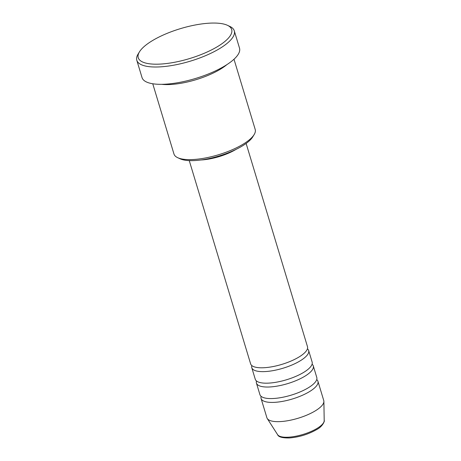 <?xml version="1.0" encoding="UTF-8"?>
<svg xmlns="http://www.w3.org/2000/svg" width="461" height="461" viewBox="0 0 461 461"><rect width="100%" height="100%" fill="white"/><g stroke="black" fill="none" stroke-linecap="round" stroke-linejoin="round"><path stroke-width="0.69" d="M189.258 160.607L250.623 363.862A29.7 9.525 -16.8 0 0 269.276 367.204A29.7 9.525 -16.8 0 0 299.051 356.975A29.7 9.525 -16.8 0 0 307.487 346.689L246.122 143.44M251.844 365.59A29.7 9.525 -16.8 0 0 251.781 367.705A29.7 9.525 -16.8 0 0 270.44 371.047A29.7 9.525 -16.8 0 0 300.215 360.825A29.7 9.525 -16.8 0 0 308.651 350.539A29.7 9.525 -16.8 0 0 307.429 348.804M251.781 367.705L255.267 379.247A29.7 9.525 -16.8 0 0 273.92 382.59A29.7 9.525 -16.8 0 0 303.701 372.367A29.7 9.525 -16.8 0 0 312.137 362.081L308.651 350.539M256.489 380.982A29.7 9.525 -16.8 0 0 256.431 383.097A29.7 9.525 -16.8 0 0 275.084 386.439A29.7 9.525 -16.8 0 0 304.859 376.216A29.7 9.525 -16.8 0 0 313.296 365.925A29.7 9.525 -16.8 0 0 312.074 364.196M256.431 383.097L259.918 394.639A29.7 9.525 -16.8 0 0 278.571 397.981A29.7 9.525 -16.8 0 0 308.346 387.759A29.7 9.525 -16.8 0 0 316.782 377.473L313.296 365.925M261.133 396.368A29.7 9.525 -16.8 0 0 261.076 398.488A29.7 9.525 -16.8 0 0 279.729 401.831A29.7 9.525 -16.8 0 0 309.51 391.608A29.7 9.525 -16.8 0 0 317.946 381.316A29.7 9.525 -16.8 0 0 316.724 379.587M254.138 134.6L252.743 136.882A40.309 12.925 163.2 0 1 242.307 145.97A40.309 12.925 163.2 0 1 180.118 158.809L177.692 157.685A42.429 13.605 -16.8 0 0 243.154 144.166A42.429 13.605 -16.8 0 0 254.138 134.6A42.429 13.605 -16.8 0 0 255.204 129.472L233.998 59.233M217.817 46.423A48.797 15.645 -16.8 0 0 227.388 25.28A48.797 15.645 -16.8 0 0 152.107 40.822A48.797 15.645 -16.8 0 0 139.476 51.822A48.797 15.645 -16.8 0 0 161.557 64.004A48.797 15.645 -16.8 0 0 217.817 46.423M227.388 25.28L229.814 26.41A50.917 16.325 163.2 0 1 234.286 30.829A50.917 16.325 163.2 0 1 219.822 48.468A50.917 16.325 163.2 0 1 168.778 65.992A50.917 16.325 163.2 0 1 136.802 60.264A50.917 16.325 163.2 0 1 138.081 54.104L139.476 51.822M161.69 84.323A42.429 13.605 -16.8 0 0 220.502 69.138A42.429 13.605 -16.8 0 0 226.87 64.644M136.802 60.264L142.028 77.575A50.917 16.325 -16.8 0 0 174.004 83.308A50.917 16.325 -16.8 0 0 225.054 65.779A50.917 16.325 -16.8 0 0 239.513 48.146L234.286 30.829M261.076 398.488L266.884 417.724A29.7 9.525 -16.8 0 0 267.253 418.519A29.7 9.525 -16.8 0 0 286.765 420.881A29.7 9.525 -16.8 0 0 315.318 410.843A29.7 9.525 -16.8 0 0 323.887 401.416A29.7 9.525 -16.8 0 0 323.755 400.557L317.946 381.316M152.758 83.764L173.964 153.997A42.429 13.605 -16.8 0 0 177.692 157.685M200.921 159.979A29.7 9.525 -16.8 0 0 236.061 149.37M317.151 428.355A24.439 7.837 -16.8 0 0 324.198 420.599C324.965 420.138 323.178 426.258 316.724 429.548C308.363 434.314 299.287 437.114 289.502 437.95C282.368 438.071 278.404 436.976 277.603 434.665A24.439 7.837 -16.8 0 0 293.663 436.613A24.439 7.837 -16.8 0 0 317.151 428.355M324.198 420.599L323.887 401.416M277.603 434.665L267.253 418.519"/></g></svg>
